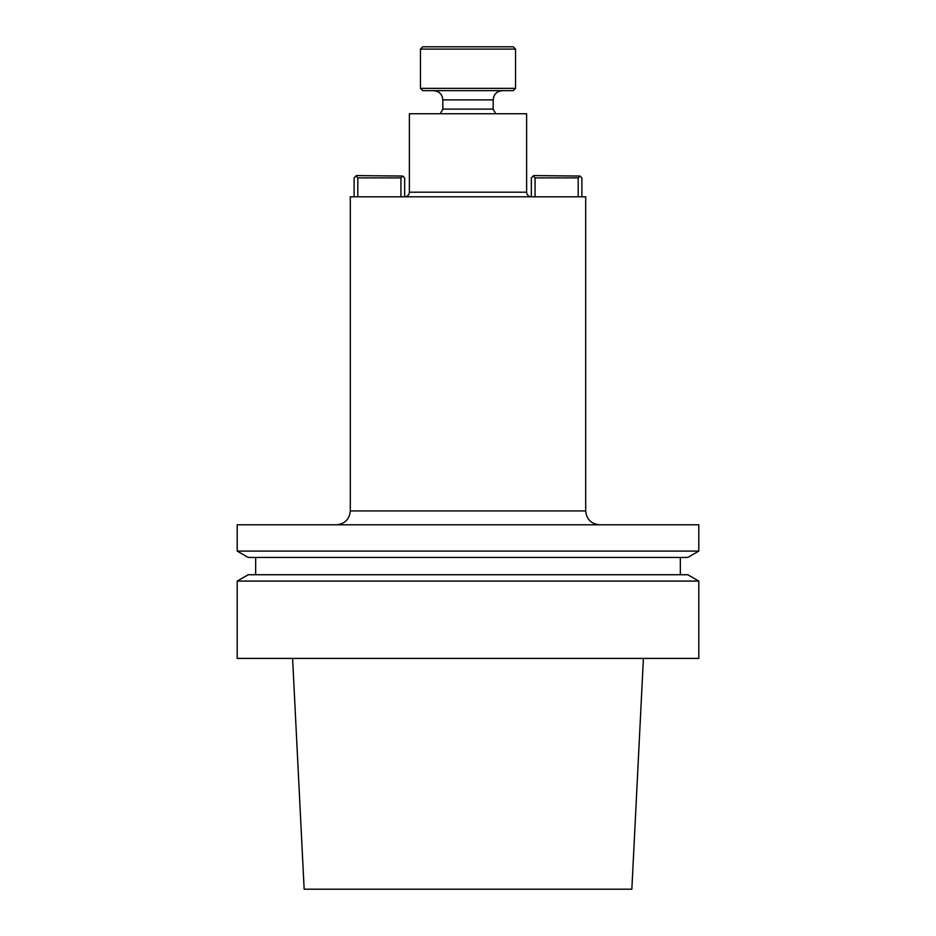 <?xml version="1.0" encoding="UTF-8"?>
<svg xmlns="http://www.w3.org/2000/svg" width="936" height="936" viewBox="0 0 936 936"><rect width="100%" height="100%" fill="white"/><g stroke="black" fill="none" stroke-linecap="round" stroke-linejoin="round"><path stroke-width="1.4" d="M698.794 658.406L237.206 658.406L698.794 658.406L698.794 581.08L237.206 581.08L237.206 658.406L237.206 581.08L698.794 581.08L698.794 658.406M304.153 889.2L631.847 889.2L643.406 658.406L631.847 889.2L304.153 889.2L292.594 658.406L304.153 889.2M687.82 574.739L698.794 581.08L687.82 574.739L248.18 574.739L687.82 574.739M680.332 557.435L680.332 574.739L680.332 557.435M248.18 557.435L687.82 557.435L698.794 551.093L237.206 551.093L698.794 551.093L698.794 524.78L237.206 524.78L237.206 551.093L248.18 557.435L687.82 557.435L698.794 551.093L698.794 524.78L237.206 524.78L237.206 551.093L248.18 557.435M350.298 510.927C349.479 519.34 344.857 523.949 336.445 524.78C344.857 523.949 349.479 519.34 350.298 510.927L350.298 196.817L585.702 196.817L350.298 196.817L350.298 510.927L585.702 510.927C586.521 519.34 591.142 523.949 599.555 524.78C591.142 523.949 586.521 519.34 585.702 510.927L585.702 196.817L585.702 510.927L350.298 510.927M409.383 113.736L526.617 113.736L526.617 192.196C526.898 195.004 528.43 196.548 531.238 196.817C528.43 196.548 526.898 195.004 526.617 192.196L526.617 113.736L409.383 113.736L409.383 192.196L526.617 192.196L409.383 192.196C409.102 195.004 407.57 196.548 404.761 196.817C407.57 196.548 409.102 195.004 409.383 192.196L409.383 113.736M357.798 177.887L357.798 196.817L357.798 177.887L355.949 176.05L354.1 177.887L354.1 196.817L354.1 177.887L356.417 175.582L402.796 176.05L400.947 177.887L357.798 177.887L355.949 176.05L356.417 175.582L402.796 176.05L400.947 177.887L357.798 177.887M400.947 196.817L400.947 177.887L400.947 196.817M404.644 177.887L404.644 196.817L404.644 177.887L402.796 176.05L404.644 177.887M531.355 196.817L531.355 177.887L533.204 176.05L531.355 177.887L531.355 196.817M535.053 177.887L535.053 196.817L535.053 177.887L533.204 176.05L533.66 175.582L580.051 176.05L578.202 177.887L535.053 177.887L533.204 176.05L533.66 175.582L580.051 176.05L578.202 177.887L535.053 177.887M578.202 196.817L578.202 177.887L578.202 196.817M581.899 177.887L581.899 196.817L581.899 177.887L580.051 176.05L581.899 177.887M493.155 109.114L495.823 113.736L493.155 109.114L442.845 109.114L440.177 113.736L442.845 109.114L442.845 99.883C442.295 94.279 439.218 91.201 433.614 90.652C439.218 91.201 442.295 94.279 442.845 99.883L493.155 99.883C493.705 94.279 496.782 91.201 502.386 90.652C496.782 91.201 493.705 94.279 493.155 99.883L442.845 99.883L442.845 109.114L493.155 109.114L493.155 99.883L493.155 109.114M513.232 90.652L422.768 90.652L420.451 88.347L420.451 49.105L515.549 49.105L420.451 49.105L422.768 46.8L513.232 46.8L515.549 49.105L515.549 88.347L515.549 49.105L513.232 46.8L422.768 46.8L420.451 49.105L420.451 88.347L515.549 88.347L513.232 90.652L422.768 90.652L420.451 88.347L515.549 88.347L513.232 90.652M248.18 574.739L237.206 581.08L248.18 574.739M255.668 557.435L255.668 574.739L255.668 557.435"/></g></svg>
